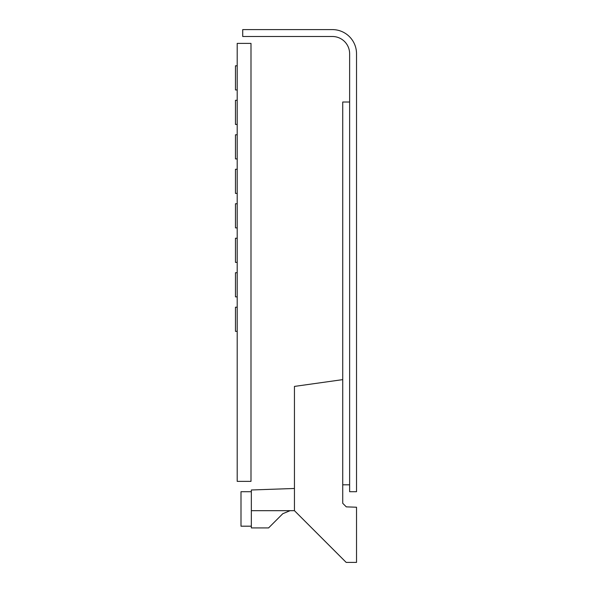 <?xml version="1.0" encoding="UTF-8"?>
<svg xmlns="http://www.w3.org/2000/svg" width="592" height="592" viewBox="0 0 592 592"><rect width="100%" height="100%" fill="white"/><g stroke="black" fill="none" stroke-linecap="round" stroke-linejoin="round"><path stroke-width="0.89" d="M237.2 481.363L250.993 481.363L250.993 43.394L237.2 43.394L237.2 481.363M349.628 53.739L349.628 491.708L356.525 491.708L356.525 53.739A24.139 24.139 0 0 0 332.386 29.6L242.72 29.6L242.72 36.497L332.386 36.497A17.242 17.242 0 0 1 349.628 53.739M349.628 102.016L342.731 102.016L342.731 379.627L294.446 386.413L294.446 510.674L346.179 562.4L356.525 562.4L356.525 507.226L346.298 506.863L342.731 503.296L342.731 379.627M349.628 484.811L342.731 484.811M251.341 526.192L240.996 526.192L240.996 491.708L251.341 491.708M282.798 513.701L290.11 510.674L282.798 513.701L290.11 510.674L282.798 513.701L290.11 510.674L282.798 513.701L268.583 527.916L251.341 527.916L251.341 510.674L294.446 510.674M294.446 488.474L251.341 489.984L251.341 510.674M237.2 203.752L235.475 203.752L235.475 227.89L237.2 227.89M237.2 238.236L235.475 238.236L235.475 262.374L237.2 262.374M237.2 272.72L235.475 272.72L235.475 296.866L237.2 296.866M237.2 169.268L235.475 169.268L235.475 193.406L237.2 193.406M237.2 134.784L235.475 134.784L235.475 158.922L237.2 158.922M237.2 100.292L235.475 100.292L235.475 124.438L237.2 124.438M237.2 307.211L235.475 307.211L235.475 331.35L237.2 331.35M237.2 65.808L235.475 65.808L235.475 89.947L237.2 89.947"/></g></svg>
